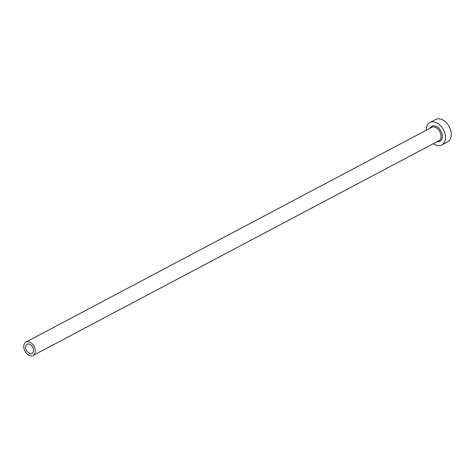 <?xml version="1.0" encoding="UTF-8"?>
<svg xmlns="http://www.w3.org/2000/svg" width="475" height="475" viewBox="0 0 475 475"><rect width="100%" height="100%" fill="white"/><g stroke="black" fill="none" stroke-linecap="round" stroke-linejoin="round"><path stroke-width="0.71" d="M25.579 347.255A5.195 3.515 -117.9 0 0 27.799 352.272A5.195 3.515 -117.9 0 0 31.95 353.364A5.195 3.515 -117.9 0 0 33.464 350.301A5.195 3.515 -117.9 0 0 31.249 345.283A5.195 3.515 -117.9 0 0 27.093 344.185A5.195 3.515 -117.9 0 0 25.579 347.255M35.292 351.001A7.6 5.148 -117.9 0 0 32.045 343.662A7.6 5.148 -117.9 0 0 25.965 342.059A7.6 5.148 -117.9 0 0 23.75 346.548A7.6 5.148 -117.9 0 0 26.998 353.887A7.6 5.148 -117.9 0 0 33.078 355.496A7.6 5.148 -117.9 0 0 35.292 351.001M433.354 143.682A12.671 8.574 -117.9 0 0 441.786 144.952A12.671 8.574 -117.9 0 0 445.479 137.471A12.671 8.574 -117.9 0 0 440.07 125.234A12.671 8.574 -117.9 0 0 429.934 122.556A12.671 8.574 -117.9 0 0 426.241 130.043A12.671 8.574 -117.9 0 0 426.241 130.245M441.786 144.952L447.557 141.9A12.671 8.574 -117.9 0 0 451.25 134.419A12.671 8.574 -117.9 0 0 445.835 122.182A12.671 8.574 -117.9 0 0 435.706 119.504L429.934 122.556M430.047 128.232A8.491 5.747 62.1 0 1 437.279 126.926A8.491 5.747 62.1 0 1 442.308 136.242A8.491 5.747 62.1 0 1 437.154 141.669M33.078 355.496L438.841 140.778A7.6 5.148 -117.9 0 0 441.055 136.289A7.6 5.148 -117.9 0 0 437.808 128.951A7.6 5.148 -117.9 0 0 431.728 127.342L25.965 342.059"/></g></svg>
